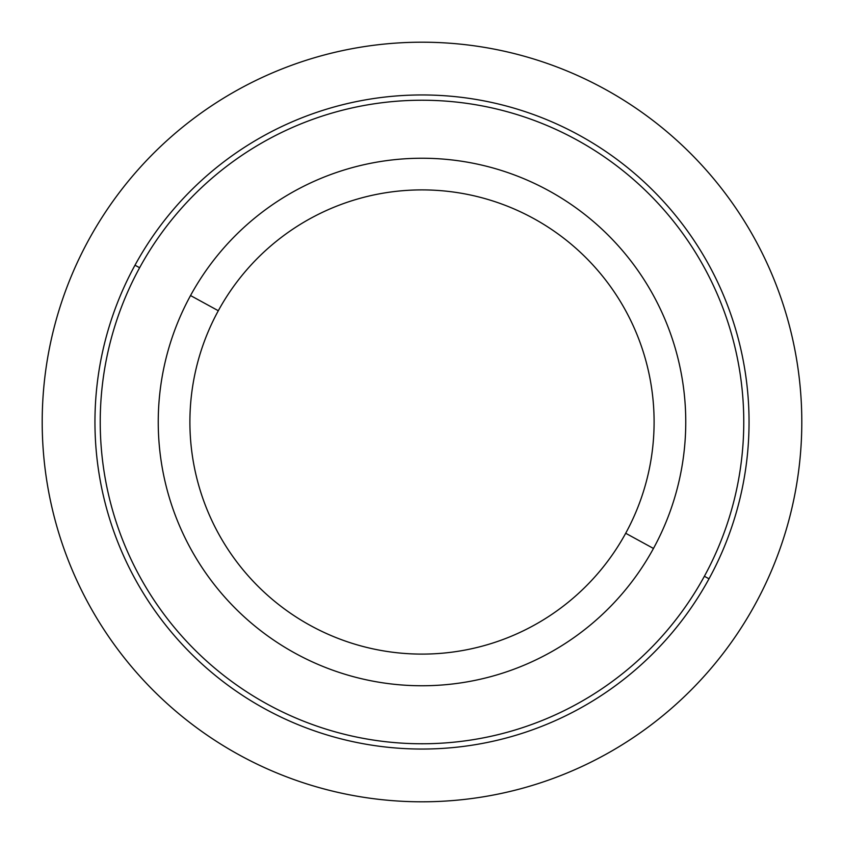 <?xml version="1.0" encoding="UTF-8"?>
<svg xmlns="http://www.w3.org/2000/svg" width="844" height="844" viewBox="0 0 844 844"><rect width="100%" height="100%" fill="white"/><g stroke="black" fill="none" stroke-linecap="round" stroke-linejoin="round"><path stroke-width="1.27" d="M190.533 295.548A263.75 263.75 0 0 0 295.548 653.467A263.75 263.75 0 0 0 653.467 548.452A263.75 263.75 0 0 0 548.452 190.533A263.75 263.75 0 0 0 190.533 295.548L218.311 310.729A232.1 232.1 0 0 0 310.729 625.689A232.1 232.1 0 0 0 625.689 533.271L653.467 548.452A263.75 263.75 0 0 1 295.548 653.467A263.75 263.75 0 0 1 190.533 295.548A263.75 263.75 0 0 1 548.452 190.533A263.75 263.75 0 0 1 653.467 548.452L625.689 533.271A232.1 232.1 0 0 0 533.271 218.311A232.1 232.1 0 0 0 218.311 310.729L190.533 295.548M625.689 533.271A232.1 232.1 0 0 1 310.729 625.689A232.1 232.1 0 0 1 218.311 310.729A232.1 232.1 0 0 1 533.271 218.311A232.1 232.1 0 0 1 625.689 533.271M139.619 267.738A321.775 321.775 0 0 1 576.262 139.619A321.775 321.775 0 0 1 704.381 576.262A321.775 321.775 0 0 1 267.738 704.381A321.775 321.775 0 0 1 139.619 267.738L134.987 265.206A327.05 327.05 0 0 0 265.206 709.013A327.05 327.05 0 0 0 709.013 578.794A327.05 327.05 0 0 0 578.794 134.987A327.05 327.05 0 0 0 134.987 265.206A327.05 327.05 0 0 1 578.794 134.987A327.05 327.05 0 0 1 709.013 578.794L704.381 576.262A321.775 321.775 0 0 0 576.262 139.619A321.775 321.775 0 0 0 139.619 267.738A321.775 321.775 0 0 0 267.738 704.381A321.775 321.775 0 0 0 704.381 576.262L709.013 578.794A327.05 327.05 0 0 1 265.206 709.013A327.05 327.05 0 0 1 134.987 265.206L139.619 267.738M801.8 422A379.8 379.8 0 0 0 422 42.2A379.8 379.8 0 0 0 42.2 422A379.8 379.8 0 0 0 422 801.8A379.8 379.8 0 0 0 801.8 422"/></g></svg>
